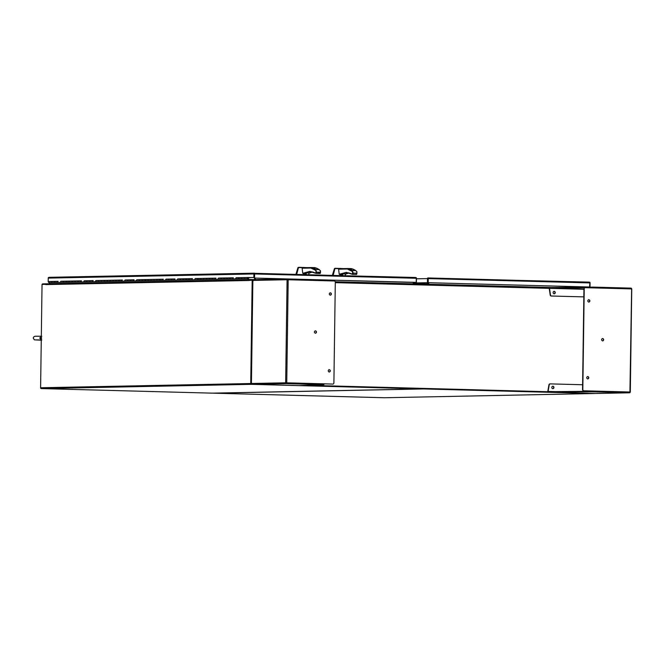 <?xml version="1.0" encoding="UTF-8"?>
<svg xmlns="http://www.w3.org/2000/svg" width="665" height="665" viewBox="0 0 665 665"><rect width="100%" height="100%" fill="white"/><g stroke="black" fill="none" stroke-linecap="round" stroke-linejoin="round"><path stroke-width="1" d="M427.969 278.602L427.911 282.7L428.061 278.344M413.389 282.999L427.911 282.7L589.556 287.022L589.897 282.916A0.798 0.416 -88.5 0 0 589.739 282.284L589.813 282.293A0.798 0.682 -91.2 0 1 590.071 282.933L590.021 286.44M589.739 282.284L428.094 277.962A0.798 0.416 91.5 0 1 428.243 278.593L428.185 282.7L427.454 282.692L427.512 278.593A0.798 0.682 -91.2 0 1 427.786 277.962L428.061 277.953M589.257 282.118L428.002 278.17M428.185 282.7L589.838 287.014M413.389 282.974L427.454 282.692L427.263 283.872L427.454 282.716M307.122 385.284L423.688 388.41M422.325 388.377L547.802 391.727M252.891 280.231A0.798 0.416 -88.5 0 0 252.501 279.657L248.993 279.724L248.984 280.239M252.492 280.189L251.187 383.805M428.75 282.725L428.734 284.096L413.273 283.681L413.289 282.309M255.327 278.095L255.302 279.608M255.028 279.616L255.044 278.086L255.028 279.616M428.476 282.716L428.46 284.088M42.244 284.412A0.798 0.416 91.5 0 1 42.643 283.889L46.4 283.822M587.652 378.959A1.222 1.047 88.8 0 0 587.602 376.531M586.721 377.712A1.222 1.047 88.8 0 0 588.808 377.77A1.222 1.047 88.8 0 0 586.721 377.712M588.725 302.118A1.222 1.047 88.8 0 0 588.675 299.691M587.793 300.871A1.222 1.047 88.8 0 0 589.88 300.929A1.222 1.047 88.8 0 0 587.793 300.871M602.532 340.921A1.222 1.047 88.8 0 0 602.482 338.493M601.601 339.674A1.222 1.047 88.8 0 0 603.687 339.732A1.222 1.047 88.8 0 0 601.601 339.674M554.169 293.805A1.222 1.047 -91.2 0 1 554.203 291.353A1.222 1.047 -91.2 0 1 554.169 293.805M552.848 388.684A1.222 1.047 -91.2 0 1 552.881 386.24A1.222 1.047 -91.2 0 1 552.848 388.684M630.196 392.018L583.579 390.771L630.196 392.018A0.798 0.682 -91.2 0 1 629.497 392.799L591.892 391.793L548.151 392.234A0.798 0.416 91.5 0 1 547.902 392.076L548.076 391.436L547.902 392.076M631.634 288.934L629.93 391.993M549.356 287.721L549.232 288.361L549.356 287.721A0.798 0.416 91.5 0 1 549.614 287.546L593.355 287.114L630.96 288.12A0.798 0.682 -91.2 0 1 631.634 288.918M548.076 391.643L548.151 392.234L595.275 393.489A0.798 0.416 -88.5 0 0 595.266 393.489L595.283 393.489A0.798 0.682 88.8 0 0 595.333 393.489M583.853 390.762A1.23 1.056 -91.2 0 1 582.823 389.499L584.227 288.884A1.23 1.056 -91.2 0 1 585.291 287.679L631.368 288.909M593.355 287.114L593.346 287.646L631.176 288.901M624.003 392.126L591.9 391.261L591.892 391.793M582.823 389.499L582.54 389.507A1.23 1.056 88.8 0 0 583.579 390.771M582.54 389.507L583.945 288.893A1.23 1.056 -91.2 0 1 585.017 287.687L585.208 287.679M584.701 287.729L549.606 288.078L549.614 287.546M593.346 287.646L586.547 287.712M548.16 391.702L591.9 391.261M549.523 288.136L583.945 289.001M551.219 296.016L583.837 296.873L551.219 296.016A1.23 1.056 -91.2 0 1 550.196 294.986L549.232 288.361L335.293 282.65M554.07 293.797A1.222 1.047 88.8 0 0 554.02 291.37M550.188 383.896L549.988 383.896A1.23 1.056 88.8 0 0 548.941 384.877L547.794 391.444M552.698 386.249A1.222 1.047 -91.2 0 1 552.748 388.676M551.493 296.008A1.23 1.056 -91.2 0 1 550.479 294.977L549.514 288.352L583.945 289.275M555.317 391.627L548.076 391.436L549.224 384.869A1.23 1.056 -91.2 0 1 550.271 383.888L582.606 384.752M330.239 295.21A1.222 1.047 88.8 0 0 330.189 292.783M331.394 294.021A1.222 1.047 88.8 0 0 329.308 293.972A1.222 1.047 88.8 0 0 331.394 294.021M329.167 372.059A1.222 1.047 88.8 0 0 329.117 369.632M330.322 370.871A1.222 1.047 88.8 0 0 328.236 370.812A1.222 1.047 88.8 0 0 330.322 370.871M315.36 333.248A1.222 1.047 88.8 0 0 315.31 330.821M316.515 332.059A1.222 1.047 88.8 0 0 314.429 332.01A1.222 1.047 88.8 0 0 316.515 332.059M332.633 384.062A1.23 1.056 -91.2 0 1 332.591 384.062L332.866 384.062A1.23 1.056 -91.2 0 0 333.897 382.857L335.301 282.234A1.23 1.056 -91.2 0 0 334.262 280.979L287.089 279.732A0.798 0.682 -91.2 0 1 287.787 278.951L413.397 282.434M251.703 383.215L251.428 383.506A0.798 0.682 88.8 0 0 252.101 384.328A0.798 0.416 91.5 0 1 252.093 384.328L299.217 385.584A0.798 0.416 -88.5 0 0 299.233 385.584L323.93 384.644L286.324 383.639A0.798 0.682 -91.2 0 1 285.651 382.816L286.748 382.832L288.194 279.749M253.54 279.641L287.754 278.951L253.565 279.641A0.798 0.682 88.8 0 0 252.866 280.431L253.132 280.771M332.866 384.062A1.23 1.056 -91.2 0 1 332.824 384.062L286.748 382.832M332.591 384.062A1.23 1.056 -91.2 0 1 332.55 384.062L285.651 382.816L287.089 279.732L252.866 280.431L251.428 383.506L285.651 382.816M299.233 385.584L252.101 384.328L286.324 383.639M323.93 384.644L323.93 384.112L286.108 382.832M287.546 279.732L325.385 280.489L325.385 279.957M321.544 280.638L325.385 280.489M250.564 277.554L254.304 277.48L254.446 273.706M49.044 281.619L48.37 282.226L48.379 281.619M48.528 277.48L49.085 277.322L48.528 277.48A0.798 0.682 88.8 0 0 48.254 278.103L48.204 281.619L48.653 281.627M254.304 277.48L253.847 277.463L253.897 273.955A0.798 0.682 -91.2 0 1 254.171 273.323L254.446 273.174A0.798 0.682 -91.2 0 1 254.454 273.174L254.471 273.332A0.798 0.416 91.5 0 1 254.629 273.963L254.57 278.061L416.224 282.376L416.273 278.278A0.798 0.416 -88.5 0 0 416.124 277.646L416.199 277.654A0.798 0.682 -91.2 0 1 416.456 278.294L416.398 282.392L413.397 282.459M254.346 273.963L254.296 278.07L287.596 278.959M254.446 273.307L416.124 277.646M415.658 277.48L254.387 273.539M48.204 281.619L49.069 281.603M250.107 277.546L253.847 277.463M48.819 282.234L48.37 282.226M51.912 282.567A0.657 0.557 -91.2 0 1 52.286 281.436A0.657 0.557 88.8 0 0 51.912 282.567L48.994 282.625A0.657 0.557 -91.2 0 1 49.36 281.495L55.178 281.378A0.657 0.557 88.8 0 0 54.838 282.509L51.912 282.567M67.473 281.154L66.916 281.145A0.657 0.557 88.8 0 0 66.517 282.268L63.599 282.334A0.657 0.557 -91.2 0 1 63.965 281.204L61.047 281.262A0.657 0.557 88.8 0 0 60.673 282.392L57.755 282.45A0.657 0.557 -91.2 0 1 58.129 281.32A0.657 0.557 88.8 0 0 57.755 282.45L54.838 282.509A0.657 0.557 88.8 0 1 55.203 281.378L52.286 281.436M73.308 281.037L72.751 281.021A0.657 0.557 88.8 0 0 72.36 282.151L69.443 282.209A0.657 0.557 -91.2 0 1 69.808 281.087L63.99 281.204A0.657 0.557 88.8 0 0 63.599 282.334L60.673 282.392A0.657 0.557 88.8 0 1 61.047 281.262L61.022 281.262M84.995 280.805L84.438 280.788A0.657 0.557 88.8 0 0 84.048 281.918L81.122 281.977A0.657 0.557 -91.2 0 1 81.496 280.846L78.578 280.904A0.657 0.557 88.8 0 0 78.204 282.035L75.286 282.093A0.657 0.557 -91.2 0 1 75.652 280.963L72.734 281.021A0.657 0.557 88.8 0 0 72.734 281.021L69.808 281.087A0.657 0.557 88.8 0 0 69.443 282.209L66.517 282.268A0.657 0.557 88.8 0 1 66.891 281.145L63.965 281.204M78.553 280.904L75.677 280.963A0.657 0.557 88.8 0 0 75.286 282.093L72.36 282.151A0.657 0.557 88.8 0 1 72.734 281.021M81.521 280.846L81.496 280.846A0.657 0.557 88.8 0 0 81.122 281.977L78.204 282.035A0.657 0.557 88.8 0 1 78.578 280.904L75.652 280.963M96.683 280.563L96.126 280.555A0.657 0.557 88.8 0 0 95.727 281.686L92.809 281.744A0.657 0.557 -91.2 0 1 93.183 280.613L90.257 280.672A0.657 0.557 88.8 0 0 89.891 281.802L86.965 281.86A0.657 0.557 -91.2 0 1 87.339 280.73A0.657 0.557 88.8 0 0 86.965 281.86L84.048 281.918A0.657 0.557 88.8 0 1 84.413 280.788L87.339 280.73A0.657 0.557 88.8 0 1 87.356 280.73L90.241 280.672M93.2 280.613L93.183 280.613A0.657 0.557 88.8 0 0 92.809 281.744L89.891 281.802A0.657 0.557 88.8 0 1 90.257 280.672L87.339 280.73M107.805 280.314A0.657 0.557 88.8 0 0 107.414 281.445L104.496 281.503A0.657 0.557 -91.2 0 1 104.862 280.372L101.945 280.431A0.657 0.557 88.8 0 0 101.57 281.561L98.653 281.619A0.657 0.557 -91.2 0 1 99.019 280.497A0.657 0.557 88.8 0 0 98.653 281.619L95.727 281.686A0.657 0.557 88.8 0 1 96.101 280.555L99.019 280.497A0.657 0.557 88.8 0 1 99.043 280.497L101.92 280.439M114.205 280.214L113.648 280.198A0.657 0.557 88.8 0 0 113.258 281.328L110.34 281.386A0.657 0.557 -91.2 0 1 110.706 280.256L104.887 280.372A0.657 0.557 88.8 0 0 104.496 281.503L101.57 281.561A0.657 0.557 88.8 0 1 101.945 280.431L99.019 280.497M120.049 280.098L119.492 280.081A0.657 0.557 88.8 0 0 119.102 281.212L116.175 281.27A0.657 0.557 -91.2 0 1 116.55 280.14L113.632 280.198A0.657 0.557 88.8 0 0 113.632 280.198L110.706 280.256A0.657 0.557 88.8 0 0 110.34 281.386L107.414 281.445A0.657 0.557 88.8 0 1 107.788 280.314L104.862 280.372M125.336 279.965A0.657 0.557 88.8 0 0 124.945 281.096L122.019 281.154A0.657 0.557 -91.2 0 1 122.393 280.023L116.575 280.14A0.657 0.557 88.8 0 0 116.175 281.27L113.258 281.328A0.657 0.557 88.8 0 1 113.632 280.198M122.418 280.023L122.393 280.023A0.657 0.557 88.8 0 0 122.019 281.154L119.102 281.212A0.657 0.557 88.8 0 1 119.467 280.081L116.55 280.14M131.737 279.857L131.18 279.849A0.657 0.557 88.8 0 0 130.789 280.971L127.863 281.037A0.657 0.557 -91.2 0 1 128.237 279.907A0.657 0.557 88.8 0 0 127.863 281.037L124.945 281.096A0.657 0.557 88.8 0 1 125.311 279.965L128.237 279.907A0.657 0.557 88.8 0 1 128.254 279.907L131.13 279.849M137.023 279.724A0.657 0.557 88.8 0 0 136.624 280.854L133.707 280.913A0.657 0.557 -91.2 0 1 134.081 279.782A0.657 0.557 88.8 0 0 133.707 280.913L130.789 280.971A0.657 0.557 88.8 0 1 131.155 279.849A0.657 0.557 88.8 0 0 131.155 279.849L128.237 279.907M149.259 279.508L148.702 279.491A0.657 0.557 88.8 0 0 148.312 280.622L145.394 280.68A0.657 0.557 -91.2 0 1 145.76 279.549L142.842 279.608A0.657 0.557 88.8 0 0 142.468 280.738L139.55 280.796A0.657 0.557 -91.2 0 1 139.916 279.666A0.657 0.557 88.8 0 0 139.55 280.796L136.624 280.854A0.657 0.557 88.8 0 1 136.998 279.724L139.916 279.666A0.657 0.557 88.8 0 1 139.941 279.666L142.817 279.608M155.103 279.391L154.546 279.375A0.657 0.557 88.8 0 0 154.155 280.505L151.229 280.563A0.657 0.557 -91.2 0 1 151.603 279.433L145.785 279.549A0.657 0.557 88.8 0 0 145.394 280.68L142.468 280.738A0.657 0.557 88.8 0 1 142.842 279.608L139.916 279.666M160.39 279.258A0.657 0.557 88.8 0 0 159.999 280.389L157.073 280.447A0.657 0.557 -91.2 0 1 157.447 279.317L154.529 279.375A0.657 0.557 88.8 0 0 154.529 279.375L151.603 279.433A0.657 0.557 88.8 0 0 151.229 280.563L148.312 280.622A0.657 0.557 88.8 0 1 148.686 279.491L145.76 279.549M166.79 279.15L166.233 279.134A0.657 0.557 88.8 0 0 165.843 280.264L162.917 280.322A0.657 0.557 -91.2 0 1 163.291 279.2L157.472 279.317A0.657 0.557 88.8 0 0 157.073 280.447L154.155 280.505A0.657 0.557 88.8 0 1 154.529 279.375M163.307 279.2L163.291 279.2A0.657 0.557 88.8 0 0 162.917 280.322L159.999 280.389A0.657 0.557 88.8 0 1 160.365 279.258L157.447 279.317M172.634 279.034L172.077 279.017A0.657 0.557 88.8 0 0 171.678 280.148L168.76 280.206A0.657 0.557 -91.2 0 1 169.134 279.076A0.657 0.557 88.8 0 0 168.76 280.206L165.843 280.264A0.657 0.557 88.8 0 1 166.208 279.134L169.134 279.076A0.657 0.557 88.8 0 1 169.151 279.076L172.027 279.017M177.921 278.901A0.657 0.557 88.8 0 0 177.522 280.031L174.604 280.09A0.657 0.557 -91.2 0 1 174.97 278.959A0.657 0.557 88.8 0 0 174.604 280.09L171.678 280.148A0.657 0.557 88.8 0 1 172.052 279.017A0.657 0.557 88.8 0 0 172.052 279.017L169.134 279.076M184.313 278.801L183.756 278.785A0.657 0.557 88.8 0 0 183.365 279.915L180.448 279.973A0.657 0.557 -91.2 0 1 180.814 278.843A0.657 0.557 88.8 0 0 180.448 279.973L177.522 280.031A0.657 0.557 88.8 0 1 177.896 278.901L180.814 278.843A0.657 0.557 88.8 0 1 180.838 278.843L183.715 278.785M190.157 278.685L189.6 278.668A0.657 0.557 88.8 0 0 189.209 279.799L186.291 279.857A0.657 0.557 -91.2 0 1 186.657 278.726A0.657 0.557 88.8 0 0 186.291 279.857L183.365 279.915A0.657 0.557 88.8 0 1 183.739 278.785A0.657 0.557 88.8 0 0 183.739 278.785L180.814 278.843M201.844 278.444L201.287 278.427A0.657 0.557 88.8 0 0 200.897 279.558L197.971 279.616A0.657 0.557 -91.2 0 1 198.345 278.485L195.419 278.552A0.657 0.557 88.8 0 0 195.053 279.674L192.127 279.741A0.657 0.557 -91.2 0 1 192.501 278.61A0.657 0.557 88.8 0 0 192.127 279.741L189.209 279.799A0.657 0.557 88.8 0 1 189.583 278.668L183.739 278.785M207.688 278.327L207.131 278.311A0.657 0.557 88.8 0 0 206.74 279.441L203.814 279.5A0.657 0.557 -91.2 0 1 204.188 278.369L198.369 278.485A0.657 0.557 88.8 0 0 197.971 279.616L195.053 279.674A0.657 0.557 88.8 0 1 195.419 278.552L195.402 278.552M218.818 278.078A0.657 0.557 88.8 0 0 218.419 279.209L215.502 279.267A0.657 0.557 -91.2 0 1 215.867 278.136L212.95 278.194A0.657 0.557 88.8 0 0 212.576 279.325L209.658 279.383A0.657 0.557 -91.2 0 1 210.032 278.253L204.188 278.369A0.657 0.557 88.8 0 0 203.814 279.5L200.897 279.558A0.657 0.557 88.8 0 1 201.262 278.427L198.345 278.485M212.925 278.194L210.049 278.253A0.657 0.557 88.8 0 0 209.658 279.383L206.74 279.441A0.657 0.557 88.8 0 1 207.106 278.311M215.892 278.136L215.867 278.136A0.657 0.557 88.8 0 0 215.502 279.267L212.576 279.325A0.657 0.557 88.8 0 1 212.95 278.194L210.032 278.253M225.211 277.97L224.654 277.962A0.657 0.557 88.8 0 0 224.263 279.084L221.345 279.15A0.657 0.557 -91.2 0 1 221.711 278.02A0.657 0.557 88.8 0 0 221.345 279.15L218.419 279.209A0.657 0.557 88.8 0 1 218.793 278.078L221.711 278.02A0.657 0.557 88.8 0 1 221.736 278.02L224.612 277.962M231.054 277.854L230.497 277.837A0.657 0.557 88.8 0 0 230.107 278.968L227.181 279.026A0.657 0.557 -91.2 0 1 227.555 277.904A0.657 0.557 88.8 0 0 227.181 279.026L224.263 279.084A0.657 0.557 88.8 0 1 224.637 277.962A0.657 0.557 88.8 0 0 224.637 277.962L221.711 278.02M242.742 277.621L242.185 277.604A0.657 0.557 88.8 0 0 241.794 278.735L238.868 278.793A0.657 0.557 -91.2 0 1 239.242 277.662L236.316 277.721A0.657 0.557 88.8 0 0 235.95 278.851L233.024 278.909A0.657 0.557 -91.2 0 1 233.398 277.779A0.657 0.557 88.8 0 0 233.024 278.909L230.107 278.968A0.657 0.557 88.8 0 1 230.481 277.837L224.637 277.962M248.56 279.741L247.629 278.618L244.712 278.677A0.657 0.557 -91.2 0 1 245.086 277.546L239.259 277.662A0.657 0.557 88.8 0 0 238.868 278.793L235.95 278.851A0.657 0.557 88.8 0 1 236.316 277.721L236.299 277.721M247.629 278.618A0.657 0.557 88.8 0 0 248.028 278.801A0.657 0.557 -91.2 0 1 248.003 277.488L245.086 277.546A0.657 0.557 88.8 0 0 244.712 278.677L241.794 278.735A0.657 0.557 88.8 0 1 242.16 277.604L239.242 277.662M48.994 282.625L49.917 283.756M248.278 278.12L248.577 278.095A0.657 0.557 -91.2 0 1 248.028 278.801A0.657 0.557 88.8 0 0 248.17 278.776L248.76 279.483L254.57 279.608L254.595 278.078M251.096 277.546L247.904 277.862M250.796 277.563L248.028 277.488A0.657 0.557 -91.2 0 0 248.003 277.488M55.785 281.395L55.228 281.378A0.657 0.557 88.8 0 0 55.203 281.378L58.129 281.32M192.501 278.61L186.682 278.726A0.657 0.557 88.8 0 0 186.657 278.726M233.398 277.779L227.58 277.904A0.657 0.557 88.8 0 0 227.555 277.904M428.094 282.708L427.803 283.889L413.663 283.514L413.397 282.317M427.587 283.88L427.811 282.708L427.587 283.88M427.013 283.864L427.171 282.716M305.792 273.797L305.443 274.537L305.551 273.647L302.75 273.298L309.832 271.395L316.565 273.373L316.091 270.572L310.846 268.037L311.295 267.546L314.786 267.638L315.193 268.153L314.786 267.638A41.463 21.604 91.5 0 1 319.316 269.641L314.861 267.646M303.473 273.631L304.329 273.598A35.96 18.736 91.5 0 1 310.114 271.744L309.832 271.395M306.199 267.646L298.469 267.613L296.723 274.304M302.75 273.298L302.143 268.211L311.262 267.546L303.489 267.704M303.955 267.446L297.987 267.571L295.925 274.279M297.521 269.084L297.978 267.571L298.469 267.604M302.143 268.211L310.846 268.037L311.295 267.546A41.463 21.604 -88.5 0 1 315.825 269.549L319.316 269.641L320.505 271.137L320.48 273.057L319.541 273.473L319.699 272.991M315.991 273.365L315.343 272.874L316.058 272.858L315.825 269.549M308.868 274.628L308.834 272.941L306.025 272.908L306 274.554M308.893 272.991L308.809 274.628M305.809 274.545L306.025 272.908M305.834 273.007L305.784 274.545M305.792 273.963A1.047 0.549 -88.5 0 0 305.559 274.537M320.405 272.974L320.056 273.465L320.405 272.974L320.056 273.465L316.565 273.373L320.239 273.124L320.422 271.711M320.447 270.688L320.056 273.465L316.041 273.382L310.572 271.744A35.96 18.736 91.5 0 1 315.385 273.099M342.259 274.77L341.91 275.51L342.018 274.628L339.216 274.271L346.299 272.367L353.032 274.346L352.525 273.83L353.215 274.005L353.223 273.14L352.292 270.522A41.463 21.604 -88.5 0 0 347.762 268.519L351.253 268.61L351.66 269.125L351.253 268.61A41.463 21.604 91.5 0 1 355.783 270.613L351.328 268.618M339.94 274.603L340.796 274.57A35.96 18.736 91.5 0 1 346.581 272.716L346.299 272.367M342.666 268.618L334.927 268.585L333.19 275.277M339.216 274.271L338.61 269.184L347.728 268.519M352.458 274.346L351.81 273.847L352.525 273.83L352.558 271.553L347.313 269.009L347.762 268.519L339.956 268.677M340.422 268.419L334.927 268.585M333.988 270.057L334.445 268.544L335.218 268.278L334.453 268.544L335.202 268.278L334.453 268.544L332.392 275.252M338.61 269.184L347.313 269.009L347.762 268.519M345.384 273.938L345.359 275.601L345.301 273.913L342.483 273.889L342.467 275.526M345.359 273.963L345.276 275.601M342.267 274.005L342.251 275.518L342.483 273.889M342.259 274.936A1.047 0.549 -88.5 0 0 342.026 275.51M352.292 270.522L355.783 270.613L356.914 271.661L356.872 273.947L355.999 274.454L356.166 273.963M356.872 273.947L356.889 272.683M356.914 271.661L356.54 274.437L352.508 274.354L347.039 272.716A35.96 18.736 91.5 0 1 351.851 274.071M423.68 388.942L213.54 393.181L384.445 397.745A0.798 0.682 88.8 0 0 384.503 397.745L594.61 393.505L423.68 388.942A0.798 0.682 -91.2 0 1 423.04 388.393M594.776 393.481A0.798 0.682 -91.2 0 1 594.585 393.505L384.445 397.745M212.177 393.148L422.308 388.909L251.412 384.345A0.798 0.682 -91.2 0 1 250.738 383.522L40.598 387.762A0.798 0.682 88.8 0 0 41.272 388.584L212.177 393.148A0.798 0.682 88.8 0 0 212.226 393.148L422.341 388.909A0.798 0.682 88.8 0 0 422.965 388.393M251.187 383.539L252.634 280.181L252.176 280.173L250.738 383.522M40.598 387.762L42.045 284.412L45.819 284.346M46.442 283.822L248.993 279.732L46.475 283.822A0.798 0.682 88.8 0 0 45.777 284.603L45.694 284.337M252.176 280.173L248.436 280.514A0.798 0.682 -91.2 0 1 248.993 279.749M41.504 339.923L39.734 338.044L41.554 336.274M39.734 338.044L41.08 338.061L41.272 339.383M41.313 336.773L41.305 337.321M41.704 338.061L41.08 338.061L41.28 338.818M428.243 278.593L589.897 282.916M416.448 278.818L427.512 278.593M549.49 287.588L335.251 281.86L549.49 287.588M335.218 281.752L551.634 287.529M629.497 392.799L595.283 393.489L629.522 392.799M625.632 288.76L630.952 288.652M49.085 277.322L254.412 273.174M254.629 273.963L416.273 278.278M48.254 278.103L253.897 273.955M245.102 277.546L247.978 277.488M69.833 281.087L72.709 281.029M110.731 280.256L113.607 280.198M151.628 279.433L154.504 279.375M204.205 278.369L207.081 278.311M427.163 283.581L428.077 283.556M310.114 271.744A35.96 18.736 91.5 0 1 310.572 271.744M312.442 271.977A35.96 18.736 -88.5 0 0 308.909 273.224M316.756 272.168L320.247 272.259M306.233 274.554L306.249 272.874M319.541 273.473L316.041 273.382M346.581 272.716A35.96 18.736 91.5 0 1 347.039 272.716M345.376 274.238L348.917 272.958A35.96 18.736 -88.5 0 0 345.376 274.196M353.223 273.14L356.714 273.232M342.691 275.534L342.716 273.847M355.999 274.454L352.508 274.354M251.412 384.345L41.272 388.584M248.436 280.514L45.777 284.603M630.312 392.009L631.75 288.926M548.143 392.234L595.266 393.489M252.75 280.431L251.312 383.514M254.429 273.174L49.052 277.322M134.081 279.782L131.155 279.849M174.97 278.959L172.052 279.017M298.743 267.305L307.621 267.646M312.459 271.985L308.909 273.265M308.917 272.966L308.893 274.628M335.21 268.278L344.088 268.627M41.263 340.206L34.356 339.84L33.25 338.111C33.508 336.822 34.397 336.191 35.918 336.232L41.837 336.257M35.652 339.906L41.862 339.973"/></g></svg>
